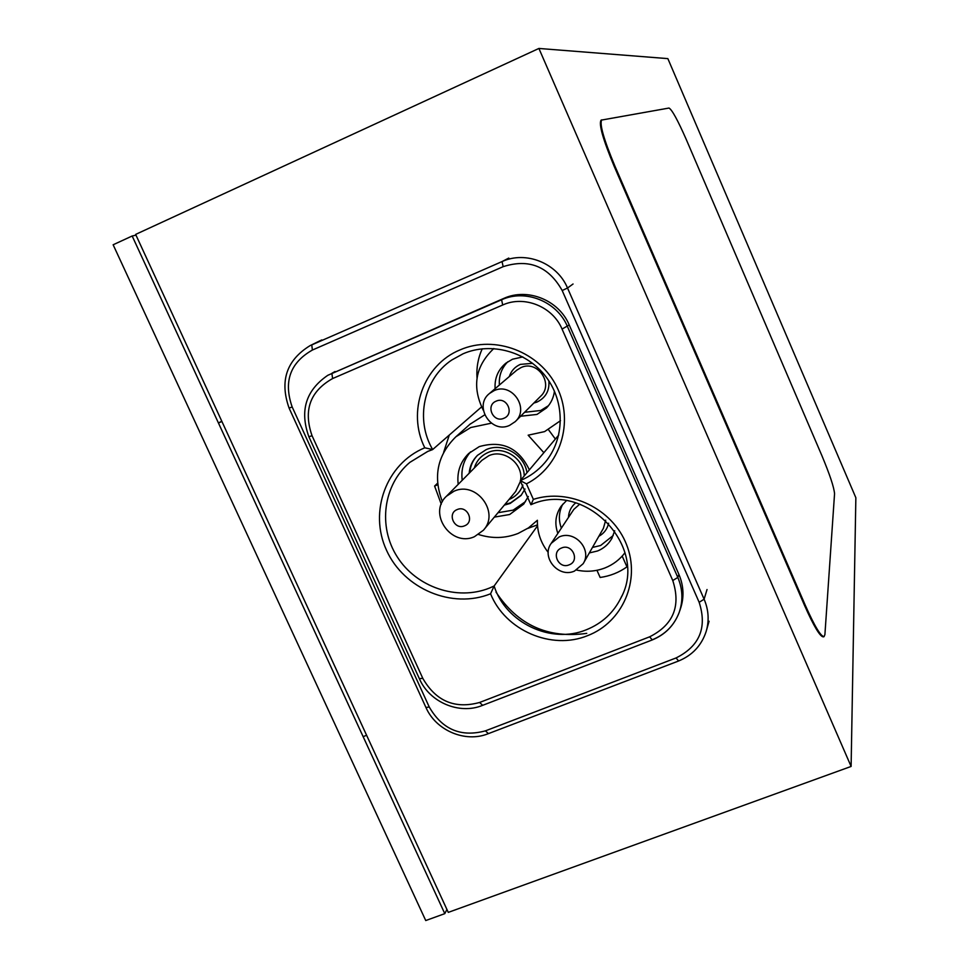 <?xml version="1.0" encoding="UTF-8"?>
<svg xmlns="http://www.w3.org/2000/svg" width="969" height="969" viewBox="0 0 969 969"><rect width="100%" height="100%" fill="white"/><g stroke="black" fill="none" stroke-linecap="round" stroke-linejoin="round"><path stroke-width="1.45" d="M851.109 766.443L448.272 912.386L135.648 234.401L538.909 48.45L667.859 58.624L855.857 497.727L851.109 766.443L538.909 48.45M531.012 504.619L533.362 499.362C569.397 487.795 612.723 508.749 626.555 544.663C640.872 580.419 622.57 622.352 587.602 635.64C551.555 650.514 505.249 630.419 490.568 593.791C452.22 609.344 403.831 588.946 386.51 550.235C368.632 511.765 386.159 463.715 424.761 447.799L432.671 449.543L481.52 406.956M558.738 435.057L520.305 480.612L526.446 483.846L533.362 499.362M490.568 593.791L494.117 586.015C505.661 622.788 551.07 644.458 586.33 629.777C601.894 623.491 613.413 612.905 620.887 598.018L621.819 595.996M537.516 525.84L494.117 586.015L489.502 588.05C457.089 601.119 416.416 587.25 397.217 556.824C377.777 526.555 383.155 484.754 409.887 462.346L427.801 451.409L432.513 449.64M527.572 528.493L537.456 524.871M449.277 435.069L443.632 452.366M437.758 484.754L434.596 486.063L437.588 483.192M434.596 486.063L441.27 504.219M482.223 348.792C478.056 358.021 476.324 367.748 477.014 377.958M491.344 423.187L470.728 427.523L455.89 436.777C437.346 455.091 432.852 476.736 442.409 501.712M478.589 534.513C492.058 538.812 505.237 538.449 518.136 533.434L528.493 527.887L537.395 520.268C537.117 532.138 540.726 542.846 548.224 552.403M484.67 414.889L469.892 424.313M576.628 570.063C586.415 572.17 595.899 571.444 605.068 567.907C613.135 564.648 619.772 559.585 624.981 552.718M493.802 348.537C475.21 366.246 471.721 386.873 483.374 410.408M543.863 452.693L528.153 435.19L544.602 431.605L560.506 420.679M494.323 517.119L509.67 514.515L523.611 504.183L528.311 496.503M529.365 469.868C518.875 447.848 502.184 440.096 479.28 446.612L468.73 453.456C460.251 461.922 456.738 472.23 458.204 484.355M497.981 512.722L513.182 510.13L525.477 501.651M589.309 552.936L597.558 550.973C603.711 548.454 608.435 544.336 611.73 538.631L614.709 530.733M592.459 547.437L600.623 545.499L613.244 535.482M520.619 416.246L536.983 414.429L546.504 407.949C550.961 403.261 553.614 397.665 554.45 391.149M522.812 356.919L512.492 359.22L505.854 363.181C498.03 369.795 494.456 378.298 495.123 388.678M524.592 412.285L540.763 410.481L548.478 405.684M469.166 473.247C469.771 466.222 472.545 460.251 477.487 455.333L486.123 449.652C502.62 442.167 524.399 454.437 526.966 472.715M525.016 489.018L520.983 495.534L510.178 503.432L504.316 505.115M504.861 504.461L510.724 502.778L521.443 494.965M574.484 571.08C558.447 578.384 540.714 557.163 551.276 543.282L559.258 536.911C574.774 529.764 592.483 549.653 583.144 563.716L574.484 571.08M509.585 425.379C491.041 434.185 473.247 405.854 489.551 393.426L494.105 390.64C511.971 382.028 530.007 408.591 515.205 421.66L509.585 425.379M561.632 547.969C550.622 551.906 558.507 569.566 569.154 564.842C580.189 560.942 572.304 543.209 561.632 547.969M496.213 401.13C485.19 405.284 493.209 423.235 503.856 418.281C514.89 414.163 506.872 396.139 496.213 401.13M474.459 536.681C451.239 547.485 427.559 513.267 446.503 496.201L454.001 491.222C476.3 480.672 500.186 512.492 483.361 530.273L474.459 536.681M457.211 509.561C446.757 513.388 454.437 530.418 464.539 525.828C475.016 522.025 467.337 504.946 457.211 509.561M477.608 455.212C472.957 460.057 470.353 465.859 469.771 472.63M507.841 361.728C501.554 368.159 498.732 375.936 499.386 385.032M562.783 504.159C558.798 511.838 558.326 519.82 561.354 528.117M470.559 451.845C463.642 459.996 460.869 469.468 462.225 480.285M566.356 500.743L561.124 506.254C555.479 514.624 554.389 523.672 557.853 533.386M555.37 439.042L548.527 429.764M596.952 570.305L600.138 577.463C609.998 576.083 618.937 572.546 626.955 566.865L622.195 556.097M503.783 298.416L327.801 375.306L501.591 299.772C525.513 288.762 557.066 301.504 567.422 326.48L677.816 577.427C682.77 589.164 683.206 600.877 679.136 612.565C674.145 625.465 665.158 634.55 652.173 639.831L649.654 636.815C673.346 624.86 681.05 606.097 672.765 580.528L677.816 577.427L678.918 574.423L569.215 324.942C558.919 300.124 527.56 287.466 503.783 298.416L501.591 299.772L502.705 304.993L332.585 378.564L331.895 373.283L335.032 371.515M679.729 610.858L680.238 609.356C684.284 597.728 683.848 586.088 678.918 574.423M586.754 633.363C548.03 638.801 517.785 625.041 496.007 592.107M446.903 909.431L444.795 913.646L425.742 920.55L113.143 244.769L132.172 236L135.999 235.152M444.795 913.646L132.172 236M221.78 421.188L218.437 422.993L363.133 736.634L366.609 735.289L221.913 421.491L218.437 422.993M824.062 636.633L823.371 636.887C820.089 636.754 813.863 626.386 804.706 605.795L614.201 166.377C603.009 139.56 598.636 124.153 601.059 120.156L669.01 108.043C672.014 109.691 677.779 120.217 686.318 139.609L821.773 455.369C829.779 474.519 834.043 487.31 834.551 493.742L824.91 634.562L824.062 636.633C820.791 636.488 814.578 626.119 805.409 605.528L614.903 166.062C603.723 139.245 599.339 123.838 601.749 119.841M427.668 451.445L409.887 462.346M424.761 447.799L424.785 447.799C406.701 411.886 423.296 364.792 460.081 349.882C494.856 334.62 539.89 351.82 556.957 387.176C574.484 422.314 560.082 466.937 526.446 483.846M432.259 449.689L427.91 451.336M520.305 480.612C529.982 476.518 538.219 470.462 545.026 462.455C564.648 439.381 565.411 402.559 546.189 377.086C527.1 351.517 491.126 341.621 463.109 353.77L451.881 359.947C423.586 378.673 415.023 419.759 432.671 449.543M463.049 353.794L451.881 359.947M608.641 523.212C607.321 529.026 604.05 533.398 598.842 536.293M583.423 563.243L603.396 528.323L605.698 520.196M509.294 376.566C511.196 370.897 514.878 366.839 520.329 364.392L532.611 363.314M548.854 380.89C549.653 390.713 545.704 397.762 537.02 402.05L533.81 403.08M515.205 421.66L540.532 396.357C554.316 384.184 537.625 359.547 521.007 367.578L516.768 370.182L489.551 393.426M579.777 504.122L573.818 509.391L551.276 543.282M474.277 468.075C476.542 460.747 481.181 455.539 488.206 452.438C503.795 445.28 524.193 458.591 524.229 475.949M522.872 485.069C520.377 491.804 515.823 496.588 509.222 499.435L508.967 499.532M483.701 529.873L515.678 491.477L520.474 481.205M520.619 480.224C523.442 463.654 504.001 448.671 488.836 455.709L481.944 460.299L446.503 496.201M568.464 517.446C568.73 511.462 571.165 506.593 575.768 502.814M309.147 436.656L312.054 435.735L422.823 678.397C435.965 701.217 454.897 709.235 479.619 702.464L649.654 636.815M332.585 378.564C310.044 391.282 303.2 410.335 312.054 435.735M419.638 678.566L422.823 678.397M482.55 705.226L479.619 702.464M672.765 580.528L562.068 329.085L569.215 324.942M562.068 329.085C552.718 306.567 524.277 295.085 502.705 304.993M292.166 406.944L429.243 706.995C442.227 729.512 460.953 737.47 485.421 730.856L676.071 657.951C699.63 646.153 707.322 627.609 699.158 602.306L562.19 290.53C548.599 266.378 528.917 258.42 503.153 266.669L312.393 350.039C290.106 362.733 283.36 381.701 292.166 406.944L289.113 408.119C279.496 381.047 286.473 360.238 310.019 345.667L502.051 261.569C525.84 250.511 557.211 263.12 567.519 288.011L562.19 290.53M573.054 284.002L567.519 288.011L704.112 599.193L699.158 602.306M503.153 266.669L502.051 261.569L508.786 258.069M312.393 350.039L311.752 344.855L321.805 339.925M429.243 706.995L425.96 707.503L289.113 408.119M488.303 733.509L485.421 730.856M678.494 660.87L676.071 657.951M707.031 589.54L704.112 599.193C708.642 609.876 709.332 620.632 706.171 631.473C701.52 645.56 692.241 655.432 678.324 661.1L488.025 733.775C465.29 742.993 435.929 730.517 425.96 707.503M805.409 605.528L804.706 605.795M614.903 166.062L614.201 166.377M455.89 436.777L470.498 423.78M524.12 503.541L523.611 504.183M612.154 537.843L611.73 538.631M546.165 461.074L545.026 462.455M530.927 504.704C585.143 479.861 649.278 546.843 620.887 598.018M530.903 504.704L520.329 480.975M327.801 375.306C305.78 390.374 299.494 410.892 308.929 436.862L419.504 678.978C429.606 702.283 459.306 714.88 482.283 705.48L652.004 640.037C665.061 634.731 674.109 625.574 679.136 612.565M320.109 340.713L310.019 345.667M709.054 621.25L706.667 629.717"/></g></svg>
